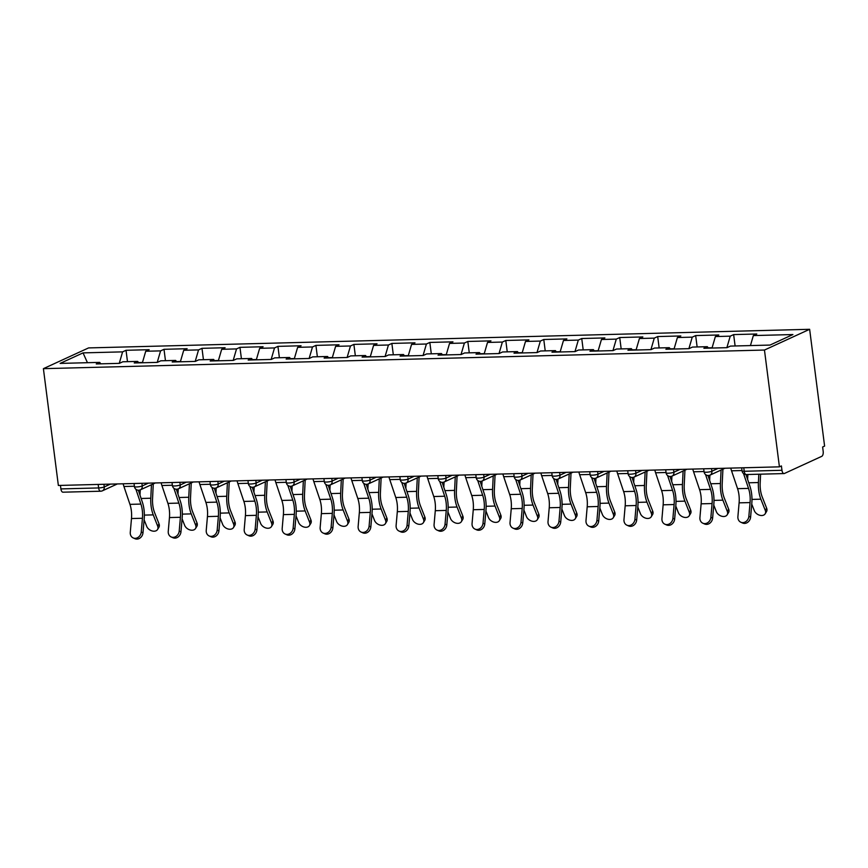 <?xml version="1.0" encoding="UTF-8"?>
<svg xmlns="http://www.w3.org/2000/svg" width="868" height="868" viewBox="0 0 868 868"><rect width="100%" height="100%" fill="white"/><g stroke="black" fill="none" stroke-linecap="round" stroke-linejoin="round"><path stroke-width="1.3" d="M809.638 329.298L88.579 347.916L43.4 368.661L764.458 350.043L809.638 329.298L824.6 446.098L822.625 447.009L823.179 451.36A4.188 2.04 88.5 0 1 821.725 456.351L784.455 473.461A4.188 2.04 88.5 0 1 784.043 473.57L746.306 474.536A4.188 2.04 88.5 0 1 744.223 471.27L781.96 470.293L781.395 465.932L779.421 466.843L764.458 350.043M87.451 362.705L83.046 352.885L60.131 363.41L99.69 362.379L96.261 363.952L119.393 363.356L122.811 361.782L137.665 361.403L138.804 362.857M83.046 352.885L122.605 351.865L126.034 350.292L127.487 361.663M142.385 362.77L145.726 351.258L149.155 349.695L126.034 350.292M145.726 351.258L160.58 350.878L164.009 349.305L165.463 360.687M180.36 361.782L183.712 350.281L187.13 348.708L164.009 349.305M183.712 350.281L198.555 349.902L201.984 348.328L203.438 359.699M218.335 360.806L221.687 349.305L225.105 347.732L201.984 348.328M221.687 349.305L236.53 348.914L239.959 347.341L241.412 358.723M256.31 359.819L259.662 348.318L263.08 346.744L239.959 347.341M259.662 348.318L274.505 347.938L277.934 346.365L279.387 357.746M294.285 358.842L297.637 347.341L301.055 345.768L277.934 346.365M297.637 347.341L312.491 346.961L315.909 345.388L317.363 356.759M332.26 357.866L335.612 346.365L339.041 344.791L315.909 345.388M335.612 346.365L350.466 345.974L353.884 344.401L355.348 355.782M370.245 356.878L373.587 345.377L377.016 343.804L353.884 344.401M373.587 345.377L388.441 344.997L391.859 343.424L393.323 354.806M408.22 355.902L411.562 344.401L414.991 342.827L391.859 343.424M411.562 344.401L426.416 344.01L429.834 342.437L431.298 353.819M446.195 354.914L449.537 343.413L452.966 341.84L429.834 342.437M449.537 343.413L464.391 343.034L467.819 341.46L469.273 352.842M484.17 353.938L487.512 342.437L490.941 340.864L467.819 341.46M487.512 342.437L502.366 342.057L505.794 340.484L507.248 351.855M522.145 352.961L525.498 341.46L528.916 339.887L505.794 340.484M525.498 341.46L540.341 341.07L543.769 339.496L545.223 350.878M560.12 351.974L563.473 340.473L566.891 338.9L543.769 339.496M563.473 340.473L578.316 340.093L581.744 338.52L583.198 349.902M598.095 350.998L601.448 339.496L604.866 337.923L581.744 338.52M601.448 339.496L616.291 339.106L619.719 337.543L621.173 348.914M636.07 350.021L639.423 338.509L642.841 336.936L619.719 337.543M639.423 338.509L654.277 338.129L657.694 336.556L659.148 347.938M674.045 349.034L677.398 337.533L680.827 335.959L657.694 336.556M677.398 337.533L692.252 337.153L695.669 335.58L697.134 346.95M712.031 348.057L715.373 336.556L718.802 334.983L695.669 335.58M715.373 336.556L730.227 336.166L733.644 334.592L735.109 345.974M750.44 345.583L753.348 335.569L756.777 333.996L733.644 334.592M753.348 335.569L792.907 334.549L769.992 345.073L730.433 346.093L727.004 347.667L703.883 348.263L707.311 346.69L692.458 347.081L689.029 348.643L665.908 349.251L669.326 347.677L654.483 348.057L651.054 349.63L627.933 350.227L631.351 348.654L616.508 349.034L613.079 350.607L589.958 351.204L593.376 349.63L578.533 350.021L575.104 351.594L551.972 352.191L555.401 350.618L540.547 350.998L537.129 352.571L513.997 353.167L517.426 351.594L502.572 351.974L499.154 353.547L476.022 354.144L479.451 352.582L464.597 352.961L461.179 354.535L438.047 355.131L441.476 353.558L426.622 353.938L423.193 355.511L400.072 356.108L403.501 354.535L388.647 354.925L385.218 356.498L362.097 357.095L365.526 355.522L350.672 355.902L347.243 357.475L324.122 358.072L327.54 356.498L312.697 356.878L309.268 358.451L286.147 359.048L289.565 357.475L274.722 357.866L271.293 359.439L248.172 360.036L251.59 358.462L236.747 358.842L233.318 360.415L210.186 361.012L213.615 359.439L198.761 359.829L195.343 361.403L172.211 361.999L175.64 360.426L160.786 360.806L157.368 362.379L134.236 362.976L137.665 361.403M157.238 362.379L160.58 350.878M195.213 361.403L198.555 349.902M175.64 360.426L176.779 361.88M233.188 360.415L236.53 348.914M213.615 359.439L214.765 360.893M271.163 359.439L274.505 347.938M251.59 358.462L252.74 359.916M309.138 358.462L312.491 346.961M289.565 357.475L290.715 358.94M347.113 357.475L350.466 345.974M327.54 356.498L328.69 357.952M385.088 356.498L388.441 344.997M365.526 355.522L366.665 356.976M423.063 355.511L426.416 344.01M403.501 354.535L404.64 355.988M461.038 354.535L464.391 343.034M441.476 353.558L442.615 355.012M499.024 353.558L502.366 342.057M479.451 352.582L480.59 354.036M536.999 352.571L540.341 341.07M517.426 351.594L518.565 353.048M574.974 351.594L578.316 340.093M555.401 350.618L556.551 352.072M612.949 350.618L616.291 339.106M593.376 349.63L594.526 351.084M650.924 349.63L654.277 338.129M631.351 348.654L632.501 350.108M688.899 348.654L692.252 337.153M669.326 347.677L670.476 349.131M726.874 347.667L730.227 336.166M707.311 346.69L708.451 348.144M781.96 470.293A4.188 2.04 88.5 0 0 784.043 473.57M779.421 466.843L58.362 485.462L43.4 368.661M119.252 363.366L122.605 351.865M99.69 362.379L100.829 363.833M60.445 485.407L60.901 488.912L98.627 487.935L98.182 484.431M117.364 483.943L102.348 490.832A4.188 3.58 -114.7 0 1 101.133 491.114A4.188 2.04 -91.5 0 1 100.71 491.212L62.984 492.189A4.188 2.04 -91.5 0 1 60.901 488.912M730.758 468.102A22.318 10.893 -91.5 0 0 731.55 470.803L737.561 488.673A18.695 9.114 88.5 0 1 738.939 494.803A18.695 9.114 88.5 0 1 739.102 502.854L737.898 516.644A6.282 5.338 -66 0 0 740.827 522.232A6.282 5.338 -66 0 0 748.856 516.362L750.06 502.572A18.695 9.114 88.5 0 0 749.898 494.521A18.695 9.114 88.5 0 0 748.52 488.391L743.54 473.581M745.97 474.536L749.963 486.416A22.318 10.893 -91.5 0 1 751.612 493.729A22.318 10.893 -91.5 0 1 751.807 503.342L750.603 517.133A6.282 5.338 114 0 1 742.563 523.013L740.827 522.232M751.742 504.091L754.325 510.677A6.282 4.394 -148.3 0 0 759.609 515.223A6.282 4.394 -148.3 0 0 765.142 513.834A6.282 4.394 -148.3 0 0 765.283 510.395L766.639 508.192L762.234 496.984A18.695 9.114 -91.5 0 1 760.433 489.682A18.695 9.114 -91.5 0 1 760.173 483.042L760.596 474.167M758.816 474.221L758.404 482.543A22.318 10.893 88.5 0 0 758.719 490.463A22.318 10.893 88.5 0 0 760.867 499.187L765.283 510.395M766.639 508.192A6.282 4.394 31.7 0 1 766.498 511.632L765.142 513.834M747.858 474.503L747.619 479.44M692.783 469.078A22.318 10.893 -91.5 0 0 693.575 471.791L699.586 489.661A18.695 9.114 88.5 0 1 700.964 495.78A18.695 9.114 88.5 0 1 701.127 503.831L699.923 517.621A6.282 5.338 -66 0 0 702.852 523.22A6.282 5.338 -66 0 0 710.881 517.339L712.085 503.548A18.695 9.114 88.5 0 0 711.923 495.498A18.695 9.114 88.5 0 0 710.545 489.378L705.554 474.568M707.984 475.512L711.988 487.404A22.318 10.893 -91.5 0 1 713.626 494.717A22.318 10.893 -91.5 0 1 713.821 504.33L712.617 518.12A6.282 5.338 114 0 1 704.588 523.99L702.852 523.22M654.808 470.055A22.318 10.893 -91.5 0 0 655.6 472.767L661.611 490.637A18.695 9.114 88.5 0 1 662.989 496.756A18.695 9.114 88.5 0 1 663.152 504.818L661.948 518.608A6.282 5.338 -66 0 0 664.866 524.196A6.282 5.338 -66 0 0 672.906 518.326L674.11 504.536A18.695 9.114 88.5 0 0 673.937 496.474A18.695 9.114 88.5 0 0 672.57 490.355L667.579 475.545M670.009 476.499L674.013 488.38A22.318 10.893 -91.5 0 1 675.651 495.693A22.318 10.893 -91.5 0 1 675.846 505.306L674.642 519.097A6.282 5.338 114 0 1 666.613 524.977L664.866 524.196M616.833 471.042A22.318 10.893 -91.5 0 0 617.625 473.744L623.636 491.613A18.695 9.114 88.5 0 1 625.014 497.744A18.695 9.114 88.5 0 1 625.177 505.794L623.973 519.585A6.282 5.338 -66 0 0 626.891 525.183A6.282 5.338 -66 0 0 634.92 519.303L636.125 505.512A18.695 9.114 88.5 0 0 635.962 497.462A18.695 9.114 88.5 0 0 634.595 491.331L629.604 476.521M632.034 477.476L636.038 489.357A22.318 10.893 -91.5 0 1 637.676 496.67A22.318 10.893 -91.5 0 1 637.871 506.294L636.667 520.084A6.282 5.338 114 0 1 628.638 525.954L626.891 525.183M578.858 472.018A22.318 10.893 -91.5 0 0 579.65 474.731L585.661 492.601A18.695 9.114 88.5 0 1 587.039 498.72A18.695 9.114 88.5 0 1 587.202 506.782L585.998 520.572A6.282 5.338 -66 0 0 588.916 526.16A6.282 5.338 -66 0 0 596.945 520.279L598.15 506.489A18.695 9.114 88.5 0 0 597.987 498.438A18.695 9.114 88.5 0 0 596.62 492.319L591.629 477.509M594.059 478.463L598.063 490.344A22.318 10.893 -91.5 0 1 599.701 497.657A22.318 10.893 -91.5 0 1 599.896 507.27L598.692 521.06A6.282 5.338 114 0 1 590.663 526.941L588.916 526.16M540.883 473.006A22.318 10.893 -91.5 0 0 541.665 475.707L547.686 493.577A18.695 9.114 88.5 0 1 549.064 499.708A18.695 9.114 88.5 0 1 549.227 507.758L548.023 521.549A6.282 5.338 -66 0 0 550.941 527.136A6.282 5.338 -66 0 0 558.97 521.267L560.175 507.476A18.695 9.114 88.5 0 0 560.012 499.425A18.695 9.114 88.5 0 0 558.634 493.295L553.654 478.485M556.084 479.44L560.088 491.321A22.318 10.893 -91.5 0 1 561.726 498.633A22.318 10.893 -91.5 0 1 561.921 508.247L560.717 522.037A6.282 5.338 114 0 1 552.688 527.918L550.941 527.136M713.756 505.078L716.35 511.664A6.282 4.394 -148.3 0 0 721.634 516.21A6.282 4.394 -148.3 0 0 727.167 514.822A6.282 4.394 -148.3 0 0 727.308 511.382L728.664 509.169L724.259 497.961A18.695 9.114 -91.5 0 1 722.458 490.659A18.695 9.114 -91.5 0 1 722.198 484.019L722.914 469.197M721.091 470.033L720.429 483.519A22.318 10.893 88.5 0 0 720.744 491.44A22.318 10.893 88.5 0 0 722.892 500.163L727.308 511.382M728.664 509.169A6.282 4.394 31.7 0 1 728.523 512.619L727.167 514.822M709.894 475.176L709.644 480.427M675.781 506.055L678.375 512.641A6.282 4.394 -148.3 0 0 683.659 517.187A6.282 4.394 -148.3 0 0 689.192 515.798A6.282 4.394 -148.3 0 0 689.322 512.359L690.689 510.156L686.284 498.937A18.695 9.114 -91.5 0 1 684.483 491.635A18.695 9.114 -91.5 0 1 684.223 485.006L684.939 470.174M683.105 471.02L682.454 484.507A22.318 10.893 88.5 0 0 682.769 492.427A22.318 10.893 88.5 0 0 684.917 501.14L689.322 512.359M690.689 510.156A6.282 4.394 31.7 0 1 690.548 513.596L689.192 515.798M671.919 476.152L671.669 481.404M637.806 507.042L640.4 513.617A6.282 4.394 -148.3 0 0 645.683 518.163A6.282 4.394 -148.3 0 0 651.217 516.785A6.282 4.394 -148.3 0 0 651.347 513.335L652.714 511.133L648.309 499.925A18.695 9.114 -91.5 0 1 646.508 492.623A18.695 9.114 -91.5 0 1 646.248 485.982L646.964 471.161M645.13 471.997L644.479 485.483A22.318 10.893 88.5 0 0 644.794 493.404A22.318 10.893 88.5 0 0 646.942 502.127L651.347 513.335M652.714 511.133A6.282 4.394 31.7 0 1 652.573 514.583L651.217 516.785M633.944 477.14L633.694 482.391M599.831 508.019L602.425 514.605A6.282 4.394 -148.3 0 0 607.708 519.151A6.282 4.394 -148.3 0 0 613.231 517.762A6.282 4.394 -148.3 0 0 613.372 514.323L614.739 512.12L610.334 500.901A18.695 9.114 -91.5 0 1 608.522 493.599A18.695 9.114 -91.5 0 1 608.262 486.97L608.989 472.138M607.155 472.984L606.504 486.46A22.318 10.893 88.5 0 0 606.819 494.391A22.318 10.893 88.5 0 0 608.967 503.104L613.372 514.323M614.739 512.12A6.282 4.394 31.7 0 1 614.598 515.559L613.231 517.762M595.969 478.116L595.708 483.368M561.856 508.995L564.45 515.581A6.282 4.394 -148.3 0 0 569.734 520.127A6.282 4.394 -148.3 0 0 575.256 518.739A6.282 4.394 -148.3 0 0 575.397 515.299L576.764 513.096L572.348 501.888A18.695 9.114 -91.5 0 1 570.547 494.586A18.695 9.114 -91.5 0 1 570.287 487.946L571.014 473.125M569.18 473.961L568.529 487.447A22.318 10.893 88.5 0 0 568.833 495.368A22.318 10.893 88.5 0 0 570.992 504.091L575.397 515.299M576.764 513.096A6.282 4.394 31.7 0 1 576.623 516.536L575.256 518.739M557.994 479.093L557.733 484.344M502.908 473.982A22.318 10.893 -91.5 0 0 503.69 476.695L509.711 494.565A18.695 9.114 88.5 0 1 511.078 500.684A18.695 9.114 88.5 0 1 511.241 508.735L510.037 522.525A6.282 5.338 -66 0 0 512.966 528.124A6.282 5.338 -66 0 0 520.995 522.243L522.2 508.453A18.695 9.114 88.5 0 0 522.037 500.402A18.695 9.114 88.5 0 0 520.659 494.272L515.679 479.472M518.109 480.416L522.113 492.308A22.318 10.893 -91.5 0 1 523.751 499.61A22.318 10.893 -91.5 0 1 523.947 509.234L522.742 523.024A6.282 5.338 114 0 1 514.713 528.894L512.966 528.124M523.881 509.983L526.464 516.568A6.282 4.394 -148.3 0 0 531.759 521.115A6.282 4.394 -148.3 0 0 537.281 519.726A6.282 4.394 -148.3 0 0 537.422 516.276L538.789 514.073L534.373 502.865A18.695 9.114 -91.5 0 1 532.572 495.563A18.695 9.114 -91.5 0 1 532.312 488.923L533.028 474.102M531.205 474.937L530.554 488.424A22.318 10.893 88.5 0 0 530.858 496.344A22.318 10.893 88.5 0 0 533.017 505.067L537.422 516.276M538.789 514.073A6.282 4.394 31.7 0 1 538.648 517.523L537.281 519.726M520.019 480.08L519.758 485.331M464.933 474.959A22.318 10.893 -91.5 0 0 465.715 477.671L471.736 495.541A18.695 9.114 88.5 0 1 473.103 501.661A18.695 9.114 88.5 0 1 473.266 509.722L472.062 523.512A6.282 5.338 -66 0 0 474.991 529.1A6.282 5.338 -66 0 0 483.02 523.23L484.225 509.44A18.695 9.114 88.5 0 0 484.062 501.379A18.695 9.114 88.5 0 0 482.684 495.259L477.704 480.449M480.134 481.404L484.127 493.284A22.318 10.893 -91.5 0 1 485.776 500.597A22.318 10.893 -91.5 0 1 485.971 510.21L484.767 524.001A6.282 5.338 114 0 1 476.738 529.881L474.991 529.1M485.906 510.959L488.489 517.545A6.282 4.394 -148.3 0 0 493.784 522.091A6.282 4.394 -148.3 0 0 499.306 520.702A6.282 4.394 -148.3 0 0 499.447 517.263L500.814 515.06L496.398 503.841A18.695 9.114 -91.5 0 1 494.597 496.539A18.695 9.114 -91.5 0 1 494.337 489.91L495.053 475.078M493.23 475.924L492.579 489.411A22.318 10.893 88.5 0 0 492.883 497.331A22.318 10.893 88.5 0 0 495.042 506.044L499.447 517.263M500.814 515.06A6.282 4.394 31.7 0 1 500.673 518.5L499.306 520.702M482.044 481.056L481.783 486.308M426.958 475.946A22.318 10.893 -91.5 0 0 427.74 478.648L433.75 496.518A18.695 9.114 88.5 0 1 435.128 502.648A18.695 9.114 88.5 0 1 435.291 510.699L434.087 524.489A6.282 5.338 -66 0 0 437.016 530.088A6.282 5.338 -66 0 0 445.045 524.207L446.25 510.417A18.695 9.114 88.5 0 0 446.087 502.366A18.695 9.114 88.5 0 0 444.709 496.236L439.729 481.425M442.159 482.38L446.152 494.261A22.318 10.893 -91.5 0 1 447.801 501.574A22.318 10.893 -91.5 0 1 447.996 511.198L446.792 524.988A6.282 5.338 114 0 1 438.752 530.858L437.016 530.088M447.931 511.936L450.514 518.521A6.282 4.394 -148.3 0 0 455.809 523.068A6.282 4.394 -148.3 0 0 461.331 521.69A6.282 4.394 -148.3 0 0 461.472 518.239L462.828 516.037L458.423 504.829A18.695 9.114 -91.5 0 1 456.622 497.527A18.695 9.114 -91.5 0 1 456.362 490.887L457.078 476.065M455.255 476.901L454.604 490.387A22.318 10.893 88.5 0 0 454.908 498.308A22.318 10.893 88.5 0 0 457.067 507.031L461.472 518.239M462.828 516.037A6.282 4.394 31.7 0 1 462.698 519.487L461.331 521.69M444.058 482.044L443.808 487.284M388.972 476.923A22.318 10.893 -91.5 0 0 389.765 479.635L395.775 497.505A18.695 9.114 88.5 0 1 397.153 503.624A18.695 9.114 88.5 0 1 397.316 511.675L396.112 525.466A6.282 5.338 -66 0 0 399.041 531.064A6.282 5.338 -66 0 0 407.07 525.183L408.275 511.393A18.695 9.114 88.5 0 0 408.112 503.342A18.695 9.114 88.5 0 0 406.734 497.223L401.754 482.413M404.184 483.357L408.177 495.248A22.318 10.893 -91.5 0 1 409.826 502.561A22.318 10.893 -91.5 0 1 410.021 512.174L408.817 525.965A6.282 5.338 114 0 1 400.777 531.845L399.041 531.064M409.956 512.923L412.539 519.509A6.282 4.394 -148.3 0 0 417.823 524.055A6.282 4.394 -148.3 0 0 423.356 522.666A6.282 4.394 -148.3 0 0 423.497 519.227L424.853 517.024L420.448 505.805A18.695 9.114 -91.5 0 1 418.647 498.503A18.695 9.114 -91.5 0 1 418.387 491.874L419.103 477.042M417.28 477.877L416.618 491.364A22.318 10.893 88.5 0 0 416.933 499.295A22.318 10.893 88.5 0 0 419.081 508.008L423.497 519.227M424.853 517.024A6.282 4.394 31.7 0 1 424.712 520.464L423.356 522.666M406.083 483.02L405.833 488.272M350.998 477.91A22.318 10.893 -91.5 0 0 351.79 480.612L357.8 498.482A18.695 9.114 88.5 0 1 359.178 504.612A18.695 9.114 88.5 0 1 359.341 512.663L358.137 526.453A6.282 5.338 -66 0 0 361.066 532.041A6.282 5.338 -66 0 0 369.095 526.171L370.3 512.38A18.695 9.114 88.5 0 0 370.137 504.319A18.695 9.114 88.5 0 0 368.759 498.199L363.768 483.389M366.198 484.344L370.202 496.225A22.318 10.893 -91.5 0 1 371.84 503.538A22.318 10.893 -91.5 0 1 372.036 513.151L370.831 526.941A6.282 5.338 114 0 1 362.802 532.822L361.066 532.041M371.971 513.899L374.564 520.485A6.282 4.394 -148.3 0 0 379.848 525.031A6.282 4.394 -148.3 0 0 385.381 523.643A6.282 4.394 -148.3 0 0 385.522 520.203L386.878 518.001L382.473 506.782A18.695 9.114 -91.5 0 1 380.672 499.491A18.695 9.114 -91.5 0 1 380.412 492.85L381.128 478.018M379.305 478.865L378.643 492.351A22.318 10.893 88.5 0 0 378.958 500.272A22.318 10.893 88.5 0 0 381.106 508.995L385.522 520.203M386.878 518.001A6.282 4.394 31.7 0 1 386.737 521.44L385.381 523.643M368.108 483.997L367.858 489.248M313.022 478.886A22.318 10.893 -91.5 0 0 313.815 481.599L319.825 499.469A18.695 9.114 88.5 0 1 321.203 505.588A18.695 9.114 88.5 0 1 321.366 513.639L320.162 527.429A6.282 5.338 -66 0 0 323.08 533.028A6.282 5.338 -66 0 0 331.12 527.147L332.325 513.357A18.695 9.114 88.5 0 0 332.151 505.306A18.695 9.114 88.5 0 0 330.784 499.176L325.793 484.377M328.223 485.32L332.227 497.201A22.318 10.893 -91.5 0 1 333.865 504.514A22.318 10.893 -91.5 0 1 334.061 514.138L332.856 527.928A6.282 5.338 114 0 1 324.827 533.798L323.08 533.028M333.996 514.887L336.589 521.462A6.282 4.394 -148.3 0 0 341.873 526.019A6.282 4.394 -148.3 0 0 347.406 524.63A6.282 4.394 -148.3 0 0 347.547 521.18L348.903 518.977L344.498 507.769A18.695 9.114 -91.5 0 1 342.697 500.467A18.695 9.114 -91.5 0 1 342.437 493.827L343.153 479.006M341.319 479.841L340.668 493.328A22.318 10.893 88.5 0 0 340.983 501.248A22.318 10.893 88.5 0 0 343.131 509.972L347.547 521.18M348.903 518.977A6.282 4.394 31.7 0 1 348.762 522.428L347.406 524.63M330.133 484.984L329.883 490.236M275.048 479.863A22.318 10.893 -91.5 0 0 275.84 482.575L281.85 500.445A18.695 9.114 88.5 0 1 283.228 506.565A18.695 9.114 88.5 0 1 283.391 514.626L282.187 528.417A6.282 5.338 -66 0 0 285.105 534.004A6.282 5.338 -66 0 0 293.134 528.135L294.339 514.344A18.695 9.114 88.5 0 0 294.176 506.283A18.695 9.114 88.5 0 0 292.809 500.163L287.818 485.353M290.248 486.308L294.252 498.189A22.318 10.893 -91.5 0 1 295.89 505.501A22.318 10.893 -91.5 0 1 296.086 515.115L294.881 528.905A6.282 5.338 114 0 1 286.852 534.786L285.105 534.004M296.021 515.863L298.614 522.449A6.282 4.394 -148.3 0 0 303.898 526.995A6.282 4.394 -148.3 0 0 309.431 525.607A6.282 4.394 -148.3 0 0 309.561 522.167L310.928 519.965L306.523 508.746A18.695 9.114 -91.5 0 1 304.722 501.444A18.695 9.114 -91.5 0 1 304.462 494.814L305.178 479.982M303.344 480.829L302.693 494.315A22.318 10.893 88.5 0 0 303.008 502.236A22.318 10.893 88.5 0 0 305.156 510.948L309.561 522.167M310.928 519.965A6.282 4.394 31.7 0 1 310.787 523.404L309.431 525.607M292.158 485.961L291.908 491.212M237.072 480.85A22.318 10.893 -91.5 0 0 237.865 483.552L243.875 501.422A18.695 9.114 88.5 0 1 245.253 507.552A18.695 9.114 88.5 0 1 245.416 515.603L244.212 529.393A6.282 5.338 -66 0 0 247.13 534.992A6.282 5.338 -66 0 0 255.159 529.111L256.364 515.321A18.695 9.114 88.5 0 0 256.201 507.27A18.695 9.114 88.5 0 0 254.834 501.14L249.843 486.33M252.273 487.284L256.277 499.165A22.318 10.893 -91.5 0 1 257.915 506.478A22.318 10.893 -91.5 0 1 258.111 516.102L256.906 529.892A6.282 5.338 114 0 1 248.877 535.762L247.13 534.992M258.046 516.84L260.639 523.426A6.282 4.394 -148.3 0 0 265.923 527.972A6.282 4.394 -148.3 0 0 271.445 526.583A6.282 4.394 -148.3 0 0 271.586 523.144L272.953 520.941L268.548 509.733A18.695 9.114 -91.5 0 1 266.736 502.431A18.695 9.114 -91.5 0 1 266.476 495.791L267.203 480.97M265.369 481.805L264.718 495.292A22.318 10.893 88.5 0 0 265.033 503.212A22.318 10.893 88.5 0 0 267.181 511.936L271.586 523.144M272.953 520.941A6.282 4.394 31.7 0 1 272.812 524.38L271.445 526.583M254.183 486.937L253.923 492.189M199.097 481.827A22.318 10.893 -91.5 0 0 199.879 484.539L205.9 502.409A18.695 9.114 88.5 0 1 207.278 508.529A18.695 9.114 88.5 0 1 207.441 516.579L206.237 530.37A6.282 5.338 -66 0 0 209.155 535.968A6.282 5.338 -66 0 0 217.184 530.088L218.389 516.297A18.695 9.114 88.5 0 0 218.226 508.247A18.695 9.114 88.5 0 0 216.848 502.127L211.868 487.317M214.298 488.261L218.302 500.152A22.318 10.893 -91.5 0 1 219.94 507.465A22.318 10.893 -91.5 0 1 220.136 517.078L218.931 530.869A6.282 5.338 114 0 1 210.902 536.739L209.155 535.968M220.071 517.827L222.664 524.413A6.282 4.394 -148.3 0 0 227.948 528.959A6.282 4.394 -148.3 0 0 233.47 527.57A6.282 4.394 -148.3 0 0 233.611 524.131L234.978 521.928L230.562 510.709A18.695 9.114 -91.5 0 1 228.761 503.407A18.695 9.114 -91.5 0 1 228.501 496.778L229.228 481.946M227.394 482.782L226.743 496.268A22.318 10.893 88.5 0 0 227.047 504.199A22.318 10.893 88.5 0 0 229.206 512.912L233.611 524.131M234.978 521.928A6.282 4.394 31.7 0 1 234.837 525.368L233.47 527.57M216.208 487.924L215.948 493.176M161.123 482.803A22.318 10.893 -91.5 0 0 161.904 485.516L167.925 503.386A18.695 9.114 88.5 0 1 169.293 509.505A18.695 9.114 88.5 0 1 169.455 517.567L168.251 531.357A6.282 5.338 -66 0 0 171.18 536.945A6.282 5.338 -66 0 0 179.209 531.075L180.414 517.285A18.695 9.114 88.5 0 0 180.251 509.223A18.695 9.114 88.5 0 0 178.873 503.104L173.893 488.293M176.323 489.248L180.327 501.129A22.318 10.893 -91.5 0 1 181.965 508.442A22.318 10.893 -91.5 0 1 182.161 518.055L180.956 531.845A6.282 5.338 114 0 1 172.927 537.726L171.18 536.945M182.096 518.804L184.678 525.39A6.282 4.394 -148.3 0 0 189.973 529.936A6.282 4.394 -148.3 0 0 195.495 528.547A6.282 4.394 -148.3 0 0 195.636 525.107L197.003 522.905L192.588 511.686A18.695 9.114 -91.5 0 1 190.786 504.384A18.695 9.114 -91.5 0 1 190.526 497.755L191.242 482.923M189.419 483.769L188.768 497.255A22.318 10.893 88.5 0 0 189.072 505.176A22.318 10.893 88.5 0 0 191.231 513.889L195.636 525.107M197.003 522.905A6.282 4.394 31.7 0 1 196.862 526.344L195.495 528.547M178.233 488.901L177.973 494.152M123.147 483.791A22.318 10.893 -91.5 0 0 123.929 486.492L129.95 504.362A18.695 9.114 88.5 0 1 131.318 510.493A18.695 9.114 88.5 0 1 131.48 518.543L130.276 532.334A6.282 5.338 -66 0 0 133.205 537.932A6.282 5.338 -66 0 0 141.234 532.051L142.439 518.261A18.695 9.114 88.5 0 0 142.276 510.21A18.695 9.114 88.5 0 0 140.898 504.08L135.918 489.27M138.348 490.225L142.341 502.105A22.318 10.893 -91.5 0 1 143.99 509.418A22.318 10.893 -91.5 0 1 144.186 519.042L142.981 532.833A6.282 5.338 114 0 1 134.952 538.702L133.205 537.932M144.121 519.791L146.703 526.366A6.282 4.394 -148.3 0 0 151.998 530.912A6.282 4.394 -148.3 0 0 157.52 529.534A6.282 4.394 -148.3 0 0 157.661 526.084L159.028 523.881L154.612 512.673A18.695 9.114 -91.5 0 1 152.811 505.371A18.695 9.114 -91.5 0 1 152.551 498.731L153.267 483.91M151.444 484.745L150.793 498.232A22.318 10.893 88.5 0 0 151.097 506.152A22.318 10.893 88.5 0 0 153.256 514.876L157.661 526.084M159.028 523.881A6.282 4.394 31.7 0 1 158.887 527.332L157.52 529.534M140.258 489.888L139.998 495.14M743.778 467.765L744.223 471.27A4.188 0.749 172.7 0 1 742.053 470.89A4.188 4.188 0 0 0 746.306 474.536M103.921 484.29L104.258 486.937A4.188 3.58 -114.7 0 1 102.348 490.832A4.188 4.188 0 0 1 100.71 491.212A4.188 2.04 -91.5 0 1 98.627 487.935A4.188 0.749 -7.3 0 0 104.258 486.937L110.388 484.116M711.532 468.59L711.879 471.248L718.01 468.427M708.744 475.425A4.188 3.58 -114.7 0 0 709.97 475.143A4.188 3.58 -114.7 0 0 711.879 471.248A4.188 0.749 -7.3 0 1 706.248 472.246A4.188 0.749 172.7 0 1 704.078 471.866A4.188 4.188 0 0 0 709.97 475.143L724.986 468.243M673.557 469.577L673.904 472.225L680.035 469.404M635.582 470.554L635.918 473.201L642.06 470.391M597.607 471.541L597.943 474.188L604.085 471.367M559.632 472.517L559.969 475.165L566.11 472.355M521.657 473.494L521.994 476.152L528.124 473.331M483.682 474.481L484.019 477.129L490.149 474.308M445.707 475.458L446.043 478.105L452.174 475.295M407.721 476.445L408.069 479.093L414.199 476.272M369.746 477.422L370.094 480.069L376.224 477.248M331.771 478.398L332.119 481.046L338.249 478.235M293.796 479.386L294.133 482.033L300.274 479.212M255.821 480.362L256.158 483.009L262.299 480.199M217.846 481.339L218.183 483.997L224.324 481.176M179.871 482.326L180.208 484.973L186.338 482.152M141.896 483.302L142.233 485.95L148.363 483.14M670.769 476.402A4.188 3.58 -114.7 0 0 671.995 476.12A4.188 3.58 -114.7 0 0 673.904 472.225A4.188 0.749 -7.3 0 1 668.273 473.223A4.188 0.749 172.7 0 1 666.092 472.854A4.188 4.188 0 0 0 671.995 476.12L687.011 469.23M632.794 477.378A4.188 3.58 -114.7 0 0 634.02 477.107A4.188 3.58 -114.7 0 0 635.918 473.201A4.188 0.749 -7.3 0 1 630.298 474.21A4.188 0.749 172.7 0 1 628.117 473.83A4.188 4.188 0 0 0 634.02 477.107L649.036 470.206M594.819 478.366A4.188 3.58 -114.7 0 0 596.045 478.084A4.188 3.58 -114.7 0 0 597.943 474.188A4.188 0.749 -7.3 0 1 592.323 475.187A4.188 0.749 172.7 0 1 590.142 474.807A4.188 4.188 0 0 0 596.045 478.084L611.05 471.194M556.844 479.342A4.188 3.58 -114.7 0 0 558.07 479.06A4.188 3.58 -114.7 0 0 559.969 475.165A4.188 0.749 -7.3 0 1 554.348 476.163A4.188 0.749 172.7 0 1 552.167 475.794A4.188 4.188 0 0 0 558.07 479.06L573.075 472.17M518.869 480.329A4.188 3.58 -114.7 0 0 520.084 480.047A4.188 3.58 -114.7 0 0 521.994 476.152A4.188 0.749 -7.3 0 1 516.362 477.15A4.188 0.749 172.7 0 1 514.192 476.771A4.188 4.188 0 0 0 520.084 480.047L535.1 473.147M480.894 481.306A4.188 3.58 -114.7 0 0 482.109 481.024A4.188 3.58 -114.7 0 0 484.019 477.129A4.188 0.749 -7.3 0 1 478.387 478.127A4.188 0.749 172.7 0 1 476.217 477.758A4.188 4.188 0 0 0 482.109 481.024L497.125 474.134M442.919 482.282A4.188 3.58 -114.7 0 0 444.134 482A4.188 3.58 -114.7 0 0 446.043 478.105A4.188 0.749 -7.3 0 1 440.412 479.114A4.188 0.749 172.7 0 1 438.242 478.735A4.188 4.188 0 0 0 444.134 482L459.15 475.111M404.933 483.27A4.188 3.58 -114.7 0 0 406.159 482.988A4.188 3.58 -114.7 0 0 408.069 479.093A4.188 0.749 -7.3 0 1 402.437 480.091A4.188 0.749 172.7 0 1 400.267 479.711A4.188 4.188 0 0 0 406.159 482.988L421.175 476.087M366.958 484.246A4.188 3.58 -114.7 0 0 368.184 483.964A4.188 3.58 -114.7 0 0 370.094 480.069A4.188 0.749 -7.3 0 1 364.462 481.067A4.188 0.749 172.7 0 1 362.292 480.698A4.188 4.188 0 0 0 368.184 483.964L383.2 477.075M328.983 485.234A4.188 3.58 -114.7 0 0 330.209 484.952A4.188 3.58 -114.7 0 0 332.119 481.046A4.188 0.749 -7.3 0 1 326.487 482.055A4.188 0.749 172.7 0 1 324.306 481.675A4.188 4.188 0 0 0 330.209 484.952L345.225 478.051M291.008 486.21A4.188 3.58 -114.7 0 0 292.234 485.928A4.188 3.58 -114.7 0 0 294.133 482.033A4.188 0.749 -7.3 0 1 288.512 483.031A4.188 0.749 172.7 0 1 286.331 482.662A4.188 4.188 0 0 0 292.234 485.928L307.25 479.038M253.033 487.187A4.188 3.58 -114.7 0 0 254.259 486.905A4.188 3.58 -114.7 0 0 256.158 483.009A4.188 0.749 -7.3 0 1 250.537 484.019A4.188 0.749 172.7 0 1 248.357 483.639A4.188 4.188 0 0 0 254.259 486.905L269.264 480.015M215.058 488.174A4.188 3.58 -114.7 0 0 216.284 487.892A4.188 3.58 -114.7 0 0 218.183 483.997A4.188 0.749 -7.3 0 1 212.562 484.995A4.188 0.749 172.7 0 1 210.381 484.615A4.188 4.188 0 0 0 216.284 487.892L231.289 480.991M177.083 489.151A4.188 3.58 -114.7 0 0 178.298 488.868A4.188 3.58 -114.7 0 0 180.208 484.973A4.188 0.749 -7.3 0 1 174.577 485.971A4.188 0.749 172.7 0 1 172.406 485.603A4.188 4.188 0 0 0 178.298 488.868L193.314 481.979M139.108 490.138A4.188 3.58 -114.7 0 0 140.323 489.856A4.188 3.58 -114.7 0 0 142.233 485.95A4.188 0.749 -7.3 0 1 136.602 486.959A4.188 0.749 172.7 0 1 134.431 486.579A4.188 4.188 0 0 0 140.323 489.856L155.339 482.955M737.561 488.673L748.52 488.391M748.856 516.362L750.603 517.133M739.102 502.854L750.06 502.572M731.55 470.803L741.999 470.532M760.867 499.187L751.97 499.415M758.404 482.543L748.748 482.792M699.586 489.661L710.545 489.378M710.881 517.339L712.617 518.12M701.127 503.831L712.085 503.548M693.575 471.791L704.024 471.519M661.611 490.637L672.57 490.355M672.906 518.326L674.642 519.097M663.152 504.818L674.11 504.536M655.6 472.767L666.049 472.496M623.636 491.613L634.595 491.331M634.92 519.303L636.667 520.084M625.177 505.794L636.125 505.512M617.625 473.744L628.074 473.483M585.661 492.601L596.62 492.319M596.945 520.279L598.692 521.06M587.202 506.782L598.15 506.489M579.65 474.731L590.099 474.46M547.686 493.577L558.634 493.295M558.97 521.267L560.717 522.037M549.227 507.758L560.175 507.476M541.665 475.707L552.124 475.436M722.892 500.163L713.995 500.391M720.429 483.519L710.773 483.769M684.917 501.14L676.02 501.379M682.454 484.507L672.787 484.756M646.942 502.127L638.045 502.355M644.479 485.483L634.812 485.733M608.967 503.104L600.07 503.331M606.504 486.46L596.837 486.709M570.992 504.091L562.084 504.319M568.529 487.447L558.862 487.697M509.711 494.565L520.659 494.272M520.995 522.243L522.742 523.024M511.241 508.735L522.2 508.453M503.69 476.695L514.149 476.423M533.017 505.067L524.109 505.295M530.554 488.424L520.887 488.673M471.736 495.541L482.684 495.259M483.02 523.23L484.767 524.001M473.266 509.722L484.225 509.44M465.715 477.671L476.174 477.4M495.042 506.044L486.134 506.283M492.579 489.411L482.912 489.661M433.75 496.518L444.709 496.236M445.045 524.207L446.792 524.988M435.291 510.699L446.25 510.417M427.74 478.648L438.199 478.376M457.067 507.031L448.159 507.259M454.604 490.387L444.937 490.637M395.775 497.505L406.734 497.223M407.07 525.183L408.817 525.965M397.316 511.675L408.275 511.393M389.765 479.635L400.213 479.364M419.081 508.008L410.184 508.236M416.618 491.364L406.962 491.613M357.8 498.482L368.759 498.199M369.095 526.171L370.831 526.941M359.341 512.663L370.3 512.38M351.79 480.612L362.238 480.34M381.106 508.995L372.209 509.223M378.643 492.351L368.987 492.601M319.825 499.469L330.784 499.176M331.12 527.147L332.856 527.928M321.366 513.639L332.325 513.357M313.815 481.599L324.263 481.328M343.131 509.972L334.234 510.2M340.668 493.328L331.001 493.577M281.85 500.445L292.809 500.163M293.134 528.135L294.881 528.905M283.391 514.626L294.339 514.344M275.84 482.575L286.288 482.304M305.156 510.948L296.259 511.176M302.693 494.315L293.026 494.565M243.875 501.422L254.834 501.14M255.159 529.111L256.906 529.892M245.416 515.603L256.364 515.321M237.865 483.552L248.313 483.281M267.181 511.936L258.284 512.163M264.718 495.292L255.051 495.541M205.9 502.409L216.848 502.127M217.184 530.088L218.931 530.869M207.441 516.579L218.389 516.297M199.879 484.539L210.338 484.268M229.206 512.912L220.298 513.14M226.743 496.268L217.076 496.518M167.925 503.386L178.873 503.104M179.209 531.075L180.956 531.845M169.455 517.567L180.414 517.285M161.904 485.516L172.363 485.245M191.231 513.889L182.323 514.127M188.768 497.255L179.101 497.505M129.95 504.362L140.898 504.08M141.234 532.051L142.981 532.833M131.48 518.543L142.439 518.261M123.929 486.492L134.388 486.232M153.256 514.876L144.348 515.104M150.793 498.232L141.126 498.482M741.652 467.819L742.053 470.89M703.677 468.796L704.078 471.866M665.702 469.772L666.092 472.854M627.727 470.76L628.117 473.83M589.752 471.736L590.142 474.807M551.777 472.724L552.167 475.794M513.802 473.7L514.192 476.771M475.827 474.677L476.217 477.758M437.841 475.664L438.242 478.735M399.866 476.64L400.267 479.711M361.891 477.628L362.292 480.698M323.916 478.604L324.306 481.675M285.941 479.581L286.331 482.662M247.966 480.568L248.357 483.639M209.991 481.545L210.381 484.615M172.016 482.532L172.406 485.603M134.041 483.509L134.431 486.579M712.107 347.764L708.234 347.873M674.132 348.752L670.259 348.849M636.157 349.728L632.284 349.826M598.182 350.715L594.298 350.813M560.207 351.692L556.323 351.79M522.232 352.668L518.348 352.777M484.257 353.656L480.373 353.753M446.282 354.632L442.398 354.73M408.296 355.609L404.423 355.717M370.321 356.596L366.448 356.694M332.346 357.573L328.473 357.67M294.371 358.56L290.498 358.658M256.396 359.536L252.512 359.634M218.421 360.513L214.537 360.621M180.446 361.5L176.562 361.598M142.471 362.477L138.587 362.574"/></g></svg>
